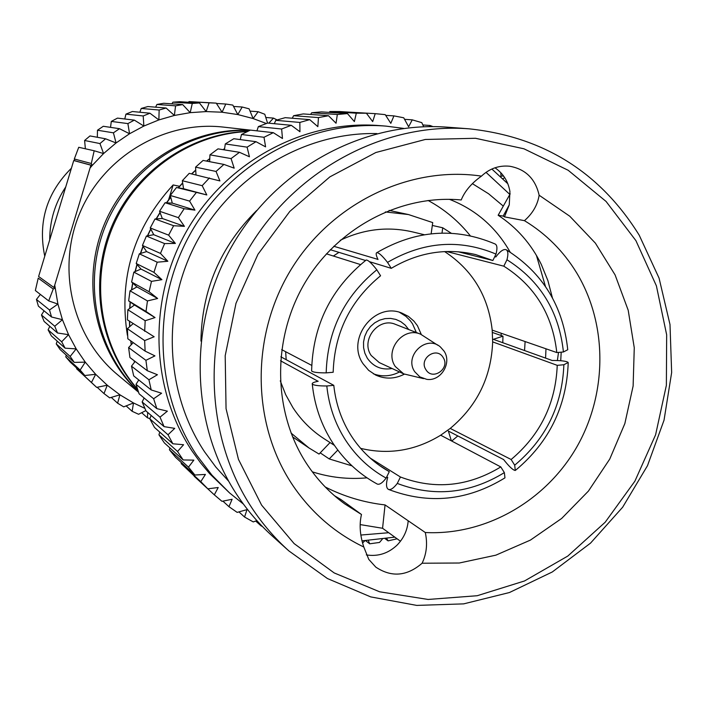 <?xml version="1.0" encoding="UTF-8"?>
<svg xmlns="http://www.w3.org/2000/svg" width="707" height="707" viewBox="0 0 707 707"><rect width="100%" height="100%" fill="white"/><g stroke="black" fill="none" stroke-linecap="round" stroke-linejoin="round"><path stroke-width="1.06" d="M71.195 168.425C46.68 192.931 37.842 222.095 44.691 255.925M49.729 239.284C49.852 220.469 55.093 203.174 65.442 187.408M421.284 334.473L417.457 325.733L413.922 321.119L408.452 316.427L402.053 313.157C374.648 301.359 345.555 339.095 363.115 363.822L368.63 370.327L375.656 375.046C385.2 379.367 394.762 379.076 404.342 374.18M399.605 312.37L405.924 316.356L410.343 320.792L412.543 323.868L416.343 332.52M408.708 329.533L405.12 325.017L400.816 321.667L395.867 319.414L390.511 318.389L385.015 318.627L379.668 320.13L374.728 322.816L370.459 326.563L367.057 331.168L364.715 336.408L363.539 342.02L363.592 347.711L364.865 353.191L367.304 358.202C373.411 366.836 381.674 370.274 392.085 368.515M399.517 371.962C390.944 376.389 382.231 377.017 373.393 373.826M437.801 345.246L420.594 334.181L395.549 324.389C378.616 316.727 360.278 340.085 371.184 355.48L379.252 362.576L403.662 373.87L423.555 378.643M420.594 334.181C403.052 326.245 384.016 350.539 395.301 366.518L403.662 373.87M414.744 371.732L419.878 376.911L426.692 379.332C440.77 381.683 452.259 362.974 444.04 351.096L440.47 347.031C426.392 334.234 403.679 355.983 414.744 371.732M425.923 369.681C432.578 381.161 450.615 368.427 443.165 357.521C436.555 346.006 418.438 358.749 425.923 369.681M280.272 380.834L285.699 394.674L292.875 407.559C301.209 420.276 311.637 430.687 324.168 438.782L334.411 445.366M318.026 381.276L280.529 360.773M379.632 465.586L389.292 471.657L386.137 478.1C382.372 483.022 379.376 484.993 377.14 484.003C359.041 474.079 344.203 460.31 332.644 442.715C321.261 425.031 314.474 405.465 312.264 383.989C313.528 385.324 318.371 385.987 326.811 385.978C328.879 405.809 335.127 423.855 345.546 440.134C356.107 456.298 369.637 468.953 386.137 478.1M326.811 385.978L333.792 385.35C335.772 403.891 341.64 420.78 351.379 436.016C360.119 449.449 371.113 460.354 384.369 468.741L389.292 471.657M451.26 233.239L442.723 227.778L442.008 233.089M318.185 381.267C313.846 382.125 311.875 383.035 312.273 383.989M545.451 286.423L536.41 255.351M545.574 358.104L545.981 348.798M334.535 495.775L340.862 499.496L361.489 514.502C359.129 524.382 359.907 535.217 363.813 547.024L368.771 559.378L375.788 567.111C391.528 577.575 406.967 576.276 422.106 563.232C426.621 553.82 427.682 543.577 425.296 532.512L408.169 520.767L408.027 522.473C407.011 530.851 403.591 538.151 397.767 544.372L397.82 544.408C388.77 553.289 378.272 556.789 366.314 554.907M400.462 541.226L382.567 528.27L360.208 524.594M256.623 210.553C220.39 246.522 201.831 290.029 200.938 341.074M503.19 206.02L488.555 193.745L472.356 183.634M510.198 193.824L498.152 215.255L503.154 216.095L509.27 204.827L504.471 216.863L503.154 216.095M504.471 216.863L524.453 220.664C532.689 213.434 537.585 204.959 539.141 195.238C535.376 178.8 525.566 169.141 509.712 166.242C499.054 165.191 489.633 168.487 481.467 176.123C471.525 183.201 464.773 191.146 461.22 199.966C400.922 194.257 337.522 227.504 304.637 283.339C271.78 339.174 272.858 412.057 306.591 463.633C316.966 479.434 329.621 492.823 344.556 503.782L361.489 514.502M449.431 199.321C475.74 209.581 495.996 227.203 510.189 252.187M470.27 235.776C458.569 221.132 444.509 209.36 428.089 200.461M425.296 532.512C485.135 535.597 544.991 501.581 576.258 447.92C607.428 394.188 607.887 324.699 576.744 272.982C563.47 251.215 546.043 233.77 524.453 220.664M552.397 297.806L547.898 280.635L541.288 264.409C531.16 243.88 516.782 227.495 498.152 215.255M363.813 547.024C334.384 532.831 310.364 511.762 291.735 483.818C251.224 422.291 250.799 334.446 291.708 268.483C332.599 202.494 410.122 165.526 481.467 176.123M127.861 309.737L134.48 305.017L155.045 317.584L145.174 320.731L127.861 309.737L127.393 319.847L154.144 336.771L144.67 340.58L127.384 328.711L127.826 338.777L145.112 351.114L154.948 355.877L145.916 360.314L128.603 347.57L129.929 357.521L147.303 370.715L157.44 374.745L148.921 379.765L131.484 366.164L133.703 375.903L151.218 389.946L161.603 393.225L153.64 398.757L136.018 384.334L139.085 393.781L156.83 408.637L167.391 411.147L160.021 417.148L142.142 401.93L146.04 411.006L164.077 426.63L174.735 428.362L168.01 434.761L149.804 418.791L154.488 427.426L172.888 443.784L183.581 444.738L177.528 451.473L158.934 434.787L164.369 442.909L183.193 459.957L193.842 460.133L188.486 467.141L194.876 475.016L205.419 474.424L200.779 481.635L207.84 488.837L218.216 487.503L214.309 494.847L221.98 501.325L232.117 499.266L228.953 506.672L237.154 512.381L246.99 509.632L244.569 517.029L253.247 521.916L256.897 520.608M177.528 451.473L183.193 459.957M469.006 128.815L447.602 127.198C364.14 120.773 276.879 167.815 232.152 245.709C187.443 323.603 190.077 424.421 237.278 495.315C247.53 510.71 259.416 524.47 272.937 536.622L288.916 550.947C275.005 538.451 262.774 524.285 252.24 508.448C203.704 435.459 201.035 331.477 247.15 251.109C293.272 170.732 383.167 122.205 469.006 128.815C543.312 136.725 600.049 172.172 639.199 235.166L659.065 278.107L669.997 324.522L671.65 372.527L664.032 420.205L647.479 465.701L622.655 507.219L590.522 543.135L552.291 571.972L509.447 592.528L463.651 603.875L416.759 605.404L370.698 596.894L327.447 578.538L288.916 550.947M385.969 126.12L379.756 125.616C305.124 119.465 227.283 160.807 187.435 229.642C147.604 298.487 149.955 387.922 192.163 451.154L200.541 462.793L209.714 473.743L229.51 492.867L211.853 475.042L196.528 454.946C153.932 391.104 151.563 300.758 191.8 231.216C232.055 161.673 310.647 119.916 385.969 126.12L403.688 128.4M394.815 537.134L361.949 540.873M243.411 504.091L229.51 492.867M261.183 525.23L261.042 525.84L262.368 526.468M362.541 543.091L364.865 540.767M368.347 540.581L369.69 543.807L379.518 542.446L382.275 539.229M386.782 538.575L388.081 540.864L397.104 538.796M214.309 494.847L194.213 476.297M200.779 481.635L181.239 463.677L207.84 488.837M181.239 463.677L181.381 462.652M188.486 467.141L169.441 449.793L175.575 457.332L194.876 475.016M169.441 449.793L169.866 447.885M376.946 133.579C305.565 131.891 233.504 174.205 197.341 240.68C161.249 307.174 164.554 391.66 204.588 451.835L215.918 467.168L228.653 481.202M360.817 535.049L388.717 532.716M557.372 360.526L558.521 352.404M261.59 505.107L294.112 543.586L334.181 572.926L379.632 591.794L428.106 599.456L477.181 595.727L524.488 580.977L567.809 556.056L605.165 522.252L634.877 481.202L655.592 434.823L666.374 385.28L666.666 334.835L656.396 285.858L635.92 240.654L606.085 201.46L568.181 170.272L523.949 148.797L475.519 138.28L425.287 139.473L375.859 152.509L329.869 176.874L289.826 211.393L257.949 254.299L236.005 303.276L225.197 355.683L226.054 408.664L238.453 459.356L261.59 505.107M492.39 332.458L502.977 336.17L493.345 339.325L552.123 360.464M451.72 441.035L457.827 435.945M502.774 342.718L502.977 336.17M337.796 450.067L329.232 458.931L352.015 465.869M329.232 458.931L320.209 452.86M291.028 433.029L308.941 447.938L319.051 454.071L330.054 442.564M137.467 388.983C99.97 346.209 89.789 280.767 112.97 226.408C136.168 172.057 190.457 134.109 247.273 131.573M179.56 186.303L173.135 184.942C133.711 227.954 118.458 278.054 127.393 335.233L127.622 335.418M137.626 389.495C99.272 346.872 88.561 280.785 111.936 225.966C135.329 171.147 190.448 133.146 247.759 131.343M138.263 391.413C95.569 349.85 82.047 280.661 106.43 223.615C130.733 166.534 190.033 128.418 249.58 130.477M138.378 391.731C94.526 350.539 80.218 280.564 104.866 222.952C129.399 165.288 189.812 127.189 249.889 130.335M138.545 392.217L117.636 374.781C72.291 337.23 55.994 268.58 80.094 212.383C103.982 156.097 164.819 120.349 223.306 127.092L250.358 130.115M127.393 335.233L127.587 334.597M168.602 199.834L173.135 184.942M74.315 158.987L91.3 163.503L94.19 150.768L78.742 147.286L74.315 158.987L74.677 160.71L73.74 160.533L90.911 165.191L54.731 285.098L53.847 287.449L38.611 276.499L73.74 160.533M53.246 289.03L38.222 278.134L35.35 290.533L48.677 300.89L53.246 289.03L55.066 287.988L53.847 287.449M126.129 405.898L132.138 411.297L133.49 402.955L123.716 406.861L117.609 403.202L119.916 394.806L109.691 397.864L103.991 393.56L107.261 385.218L96.673 387.383L91.459 382.469L95.666 374.295L84.813 375.514L70.267 362.125L65.778 356.902L80.138 370.053L85.264 362.134L74.253 362.399L60.148 349.576L56.233 343.876L70.17 356.443L76.197 348.887L65.115 348.171L51.399 335.958L48.103 329.851L61.677 341.781L68.552 334.685L57.514 332.979L44.117 321.429L41.474 314.986L54.757 326.236L62.437 319.688L51.549 317.001L38.399 306.158L36.446 299.441L49.508 309.975L57.921 304.063L62.437 319.688L68.552 334.685L76.197 348.887L85.264 362.134L95.666 374.295L107.261 385.218L119.916 394.806L133.49 402.955L144.847 408.346M111.255 397.396L117.609 403.202M97.177 387.277L103.991 393.56M76.727 368.073L76.621 368.789L91.459 382.469M49.808 326.334L48.103 329.851M44.064 310.833L41.474 314.986M66.237 355.108L65.778 356.902M57.223 341.145L56.233 343.876M40.37 294.43L36.446 299.441M125.943 114.136L132.403 111.512L149.946 113.217L158.872 119.925L143.875 126.049L129.549 133.756L116.054 142.964L103.567 153.569L99.961 143.565L84.601 140.49L89.975 135.93L105.59 138.793L116.054 142.964L113.429 132.828L97.478 130.229L103.284 126.279L119.501 128.692L129.549 133.756L127.896 123.592L111.308 121.418L117.477 118.113L134.348 120.128L143.875 126.049L143.194 115.966L125.943 114.136L124.768 118.979M111.308 121.418L110.531 127.357M141.214 108.463L147.887 106.545L166.118 108.021L174.373 115.453L158.872 119.925L159.146 110.027L141.214 108.463L139.853 112.236M156.927 104.459L163.741 103.275L182.689 104.592L190.201 112.66L174.373 115.453L175.575 105.838L156.927 104.459L155.628 107.172M97.478 130.229L97.336 137.282M84.601 140.49L85.379 148.788M172.923 102.17L179.79 101.711L199.454 102.957L206.161 111.582L190.201 112.66L192.277 103.434L172.923 102.17L171.898 103.841M209.078 102.833L216.236 103.125L222.086 112.219L206.161 111.582L209.078 102.833L189.008 101.596L188.495 102.259M225.78 104.035L232.842 105.096L237.799 114.561L222.086 112.219L225.78 104.035L216.448 103.461M242.192 107.013L249.085 108.816L253.124 118.555L237.799 114.561L242.192 107.013L233.549 106.439M266.362 123.504L253.124 118.555L258.152 111.724L250.048 111.132M258.152 111.724L264.789 114.26L267.546 123.071L258.347 126.615L281.642 129.01L282.473 138.501L273.317 132.669L250.384 130.106L241.467 134.507L264.003 137.273L265.593 146.862L256.005 141.692L233.805 138.722L225.286 143.936L247.097 147.153L249.447 156.777L239.487 152.305L218.003 148.859L209.944 154.851L231.065 158.58L234.176 168.16L223.916 164.422L203.095 160.427L195.574 167.144L216.05 171.456L219.921 180.921L189.229 173.339L182.309 180.727L202.184 185.676L206.806 194.955L176.52 187.479L183.555 188.742L182.309 180.727M268.801 123.177L273.476 118.113L265.797 117.468M141.665 412.711L147.418 417.784L147.692 412.437M145.845 410.59L138.59 414.275L132.138 411.297M149.866 418.641L147.418 417.784M273.476 118.113L277.117 119.925M192.277 103.434L199.454 102.957M99.961 143.565L105.59 138.793M113.429 132.828L119.501 128.692M175.575 105.838L182.689 104.592M159.146 110.027L166.118 108.021M127.896 123.592L134.348 120.128M143.194 115.966L149.946 113.217M65.115 348.171L61.677 341.781M74.253 362.399L70.17 356.443M51.549 317.001L49.508 309.975M57.514 332.979L54.757 326.236M84.813 375.514L80.138 370.053M215.785 103.098L189.008 101.596M76.621 368.789L95.118 385.96M54.731 285.098L57.921 304.063L48.677 300.89M94.19 150.768L103.567 153.569L92.21 165.456L74.677 160.71M90.911 165.191L92.21 165.456L91.3 163.503M92.21 165.456L90.328 167.692M365.775 260.335L366.173 260.035C368.1 259.964 371.643 263.225 376.822 269.809L380.569 275.774C350.265 300.678 334.464 332.838 333.174 372.262L326.183 372.872C317.682 372.898 312.83 372.262 311.619 370.963L311.619 370.521M281.678 349.629L311.716 365.386M280.856 356.814L333.792 385.35M285.646 351.715L286.185 359.695M431.155 233.787L432.719 222.59L408.505 214.557L385.342 211.941M376.866 252.638C415.804 229.996 455.202 227.106 495.077 243.968C497.18 245.011 497.489 248.378 496.005 254.087L492.859 260.503L475.723 254.6C446.444 247.742 418.297 252.319 391.263 268.342L387.524 262.377C382.416 255.89 378.855 252.646 376.84 252.646C375.673 253.053 376.053 255.351 377.998 259.54M458.207 251.763L492.859 260.503M446.55 251.498L503.817 266.177L506.963 259.761C508.404 254.22 508.121 250.861 506.097 249.686C503.49 248.873 500.052 251.312 495.775 257.003M494.776 256.597L495.872 256.871M432.322 225.453L442.723 227.778M387.639 477.472L386.729 476.889M387.719 477.322C385.925 483.88 386.137 487.901 388.364 489.368C390.618 490.216 393.587 488.237 397.281 483.438L400.436 477.004C434.929 489.96 468.379 486.602 500.786 466.929L504.356 472.612L504.966 477.852C467.468 500.874 428.601 504.71 388.364 489.368M370.229 458.101L400.436 477.004M567.739 349.744L563.426 351.971L556.789 352.554C552.574 314.695 534.916 285.902 503.817 266.177M360.641 448.371C388.744 455.043 415.424 450.651 440.682 435.212L450.235 428.415C477.154 405.915 491.294 377.07 492.655 341.879L492.196 330.116L556.789 352.554M492.655 341.879L557.24 365.342L563.868 364.75L568.198 362.47C566.51 361.109 561.102 360.437 551.973 360.464M376.822 269.809C344.327 296.348 327.447 330.699 326.183 372.872M377.927 259.389L333.757 246.266M330.293 249.721L338.953 252.364L333.368 256.022M338.953 252.364L365.563 260.494M369.434 261.67L391.263 268.342M424.28 234.724L412.437 231.878C387.834 226.249 363.769 229.059 340.226 240.3M494.971 167.789C503.172 173.409 508.156 181.31 509.924 191.491L509.27 204.827M312.317 471.834C330.107 477.525 348.339 479.532 367.004 477.835M501.113 335.516L501.228 333.253M525.107 341.543L524.559 350.548M560.731 360.72L561.199 352.166M408.169 520.767L385.059 504.922L382.567 528.27M385.059 504.922C364.025 502.536 344.088 496.561 325.255 486.99M500.98 175.831L503.72 176.202M504.727 177.678L502.774 178.73M501.06 177.104L500.795 172.658M422.857 124.953L430.059 125.493L429.343 126.597M423.661 126.739L421.805 122.647L412.243 119.845L408.619 126.765L403.732 117.786L393.923 115.886L390.812 123.345L385.218 114.631L375.223 113.659L372.677 121.604L366.403 113.226L339.572 111.538L329.895 111.512L356.31 113.191L354.375 121.569L347.446 113.588L321.393 111.883L311.707 112.758L337.336 114.499L336.046 123.248L328.499 115.727L303.232 113.924L293.617 115.701L318.459 117.592L317.85 126.65L309.719 119.633L285.239 117.662L275.783 120.331L299.848 122.435L299.945 131.741L291.275 125.298L267.573 123.062M404.572 119.324L412.243 119.845M385.686 115.365L393.923 115.886M347.932 112.059L375.223 113.659M329.206 112.395L329.895 111.512M310.594 114.446L311.707 112.758M292.247 118.228L293.617 115.701M274.307 123.698L275.783 120.331M256.924 130.839L258.347 126.615M240.256 139.588L241.467 134.507M224.437 149.893L225.286 143.936M209.634 161.682L209.944 154.851M195.98 174.876L195.574 167.144M183.555 188.742L206.806 194.955M170.263 195.468L189.582 201.115L194.938 210.138L184.165 208.715L165.085 202.732L172.296 203.13L170.263 195.468L176.52 187.479M172.296 203.13L194.938 210.138M159.543 211.26L178.367 217.65L184.43 226.346L173.63 225.719L155.01 218.967L162.327 218.498L159.543 211.26L165.085 202.732M162.327 218.498L184.43 226.346M150.238 227.963L168.637 235.139L175.38 243.429L164.616 243.597L146.402 236.041L153.737 234.697L150.238 227.963L155.01 218.967M153.737 234.697L175.38 243.429M142.443 245.435L160.471 253.424L167.851 261.263L157.21 262.2L139.332 253.813L146.605 251.604L142.443 245.435L146.402 236.041M146.605 251.604L167.851 261.263M136.212 263.508L153.949 272.354L161.921 279.672L151.475 281.368L133.853 272.124L140.985 269.058L136.212 263.508L139.332 253.813M140.985 269.058L161.921 279.672M131.608 282.049L149.115 291.752L157.643 298.495L147.454 300.935L130.017 290.824L136.937 286.918L131.608 282.049L133.853 272.124M136.937 286.918L157.643 298.495M134.48 305.017L128.656 300.882L146.022 311.46L155.045 317.584M127.384 328.711L133.146 323.656M128.603 347.57L133.225 342.63M131.484 366.164L135.117 361.463M136.018 384.334L138.775 379.977M142.142 401.93L144.148 398.023M149.804 418.791L151.165 415.442M158.934 434.787L159.764 432.11M228.953 506.672L222.908 501.13M244.569 517.029L238.913 511.886M261.042 525.84L255.695 521.041M369.69 543.807L365.678 540.731M388.081 540.864L385.288 538.796M509.614 194.239L486.009 172.349M491.851 169.017L507.838 183.767M130.017 290.824L128.656 300.882M432.958 126.597L430.059 125.493M366.403 113.226L356.31 113.191M347.446 113.588L337.336 114.499M328.499 115.727L318.459 117.592M309.719 119.633L299.848 122.435M291.275 125.298L281.642 129.01M273.317 132.669L264.003 137.273M256.005 141.692L247.097 147.153M239.487 152.305L231.065 158.58M223.916 164.422L216.05 171.456M209.413 177.943L202.184 185.676M196.131 192.746L189.582 201.115M184.165 208.715L178.367 217.65M173.63 225.719L168.637 235.139M164.616 243.597L160.471 253.424M157.21 262.2L153.949 272.354M151.475 281.368L149.115 291.752M147.454 300.935L146.022 311.46M145.174 320.731L144.688 331.309M144.67 340.58L145.112 351.114M145.916 360.314L147.303 370.715M148.921 379.765L151.218 389.946M153.64 398.757L156.83 408.637M160.021 417.148L164.077 426.63M168.01 434.761L172.888 443.784M539.141 195.238L569.745 216.201L595.374 243.128L615.09 274.908L628.205 310.258L634.267 347.773L633.119 386.049L624.838 423.608L609.752 459.064L588.427 491.082L561.658 518.452L530.409 540.104L495.854 555.172L459.285 563.011L422.106 563.232M496.005 254.087C459.532 238.798 423.378 241.564 387.524 262.377M360.535 264.577L326.413 253.84M503.517 459.426C509.058 466.514 512.982 470.19 515.288 470.473L514.696 465.188L511.134 459.506C540.281 434.964 555.649 403.573 557.24 365.342M450.235 428.415L511.134 459.506M503.596 459.559L448.371 431.067L451.375 440.85M440.682 435.212L500.786 466.929M397.281 483.438C434.116 497.357 469.81 493.742 504.356 472.612M563.426 351.971C559.06 311.522 540.236 280.785 506.963 259.761M514.696 465.188C545.884 439.056 562.268 405.571 563.868 364.75M492.196 330.116C488.316 296.047 472.444 269.871 444.597 251.577M224.596 148.788L223.138 149.681M209.758 158.775L206.674 161.116M195.733 170.237L191.747 173.913M182.68 183.104L178.447 187.823M170.74 197.288L166.658 202.821M160.082 212.674L156.353 218.878M150.838 229.121L147.63 235.82M143.141 246.469L140.587 253.433M137.096 264.542L135.258 271.523M132.792 283.136L131.688 289.879M130.291 302.039L129.858 308.305M129.611 321.314L129.761 326.625M130.875 340.96L131.334 344.645M134.206 360.764L134.533 362.214M292.53 436.829L308.941 447.938M311.619 370.963C312.75 325.467 330.938 288.491 366.164 260.026M389.124 210.394L408.505 214.557M134.454 362.32L134.083 360.676M131.228 344.76L130.733 340.854M129.62 326.749L129.461 321.217M129.69 308.429L130.123 301.924M131.493 289.994L132.633 282.986M135.046 271.612L136.946 264.365M140.357 253.504L143.008 246.266M147.401 235.864L150.724 228.9M156.123 218.896L159.994 212.445M166.445 202.803L170.687 197.067M178.252 187.788L182.645 182.892M191.57 173.869L195.724 170.042M206.497 161.081L209.767 158.615M222.979 149.663L224.614 148.656M506.398 249.863C542.649 272.708 563.099 306.007 567.748 349.744M515.88 470.014C549.083 442.184 566.519 406.552 568.198 363.115"/></g></svg>

